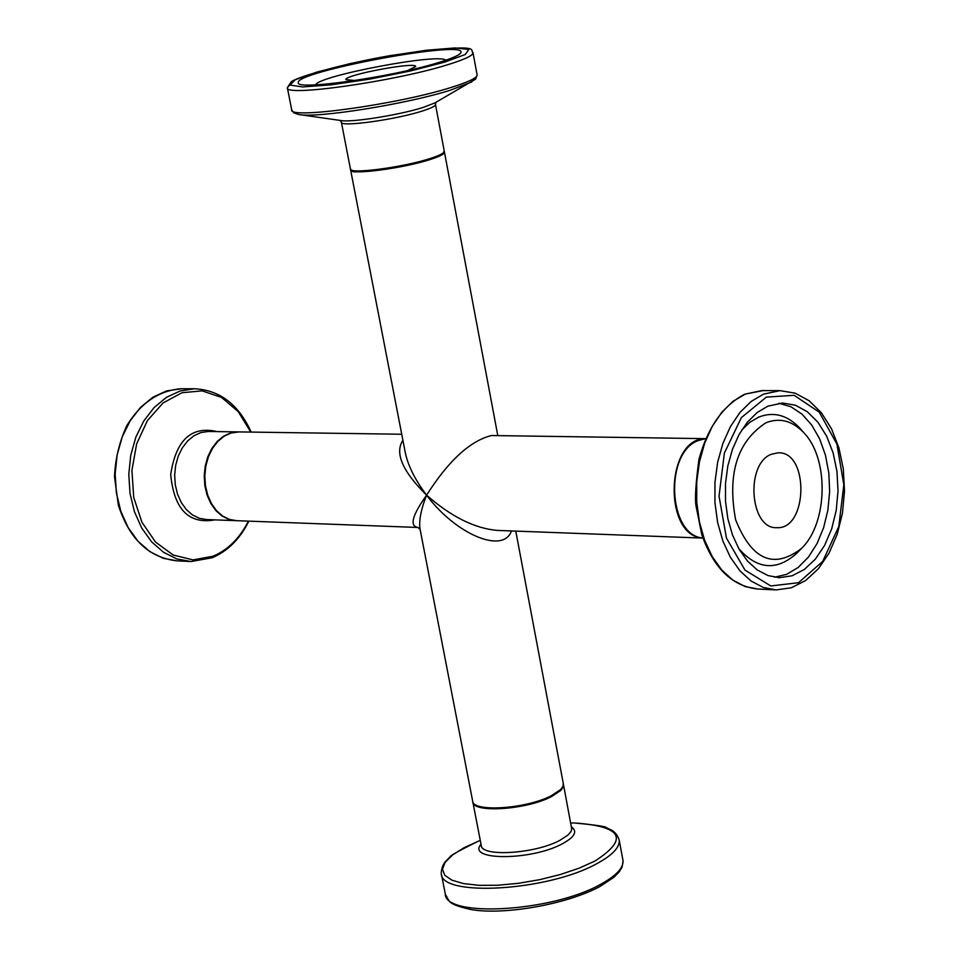 <?xml version="1.0" encoding="UTF-8"?>
<svg xmlns="http://www.w3.org/2000/svg" width="959" height="959" viewBox="0 0 959 959"><rect width="100%" height="100%" fill="white"/><g stroke="black" fill="none" stroke-linecap="round" stroke-linejoin="round"><path stroke-width="1.44" d="M497.577 530.435L497.337 530.423C474.729 528.457 451.15 516.697 426.599 495.168C455.741 534.463 503.475 554.422 511.423 530.95M402.888 440.277C394.569 453.032 402.468 471.337 426.599 495.168C414.827 479.572 407.647 464.995 405.046 451.425M563.281 783.491L563.017 786.236L560.631 789.557L551.485 795.634C526.443 808.976 472.152 812.513 472.631 800.909L420.234 529.979C418.603 521.72 420.725 510.116 426.599 495.168C448.464 460.74 470.102 440.864 491.499 435.53L491.919 435.542M771.456 454.23C745.083 463.653 749.83 529.248 776.694 527.678C807.922 529.955 809.444 451.221 778.133 452.804L771.456 454.23M767.907 406.148L782.628 403.02L795.359 405.189L807.322 411.735L817.943 422.284L826.694 436.261L833.131 452.948L836.967 471.504L838.01 490.984L836.212 510.44L831.669 528.889L824.596 545.431L815.318 559.205L804.289 569.514L792.074 575.796L779.271 577.678L768.003 575.568L757.262 569.97L747.493 561.075L739.113 549.243L732.472 534.93L727.869 518.747L725.519 501.365L725.495 483.504L727.833 465.942L732.412 449.411L739.029 434.607L747.397 422.14L757.166 412.538L767.907 406.148M765.989 422.751C737.255 441.488 727.126 473.818 735.625 519.754C751.748 559.972 773.661 569.586 801.34 548.584C828.025 523.386 829.271 458.234 803.57 432.461C792.158 420.677 779.631 417.453 765.989 422.751M702.911 538.047C662.945 536.537 665.462 438.083 705.452 438.647L491.499 435.53M407.527 70.582L415.655 66.555C417.045 61.304 344.161 74.946 345.863 79.621L354.938 80.52M351.677 170.079C352.804 174.934 405.213 167.753 430.531 159.218M438.083 62.695C391.44 77.223 294.761 90.877 298.309 82.618C294.797 71.769 463.832 40.134 460.979 52.17C460.764 54.603 453.127 58.115 438.083 62.695M445.671 60.285C440.505 52.697 318.112 75.785 315.643 84.824L315.619 84.871M444.293 151.81L444.473 152.277C444.389 154.003 439.965 156.305 431.202 159.182C404.374 168.245 348.872 175.533 350.598 169.851L350.634 169.551M417.621 527.45L236.729 520.689L229.477 519.43L222.62 516.026L216.506 510.656L211.448 503.583L207.695 495.132L205.442 485.745L204.806 475.868L205.825 466.026L208.439 456.7L212.514 448.356L217.837 441.404L224.154 436.201L231.131 432.988L239.031 431.922M426.599 495.168C412.154 515.427 409.289 526.191 418.028 527.462M698.452 440.493L705.416 438.719L698.236 440.529C663.628 452.432 667.656 535.877 702.887 537.987C667.979 535.745 664.119 452.3 698.452 440.493M766.349 397.11L794.16 395.312L819.262 412.166L836.907 444.089L843.824 484.774L838.789 526.515L822.702 561.411L798.523 582.7L770.808 585.961L745.023 570.137L726.442 538.083L719.034 496.163L724.393 453.032L741.367 417.633L766.349 397.11M763.508 394.149L751.233 401.401L740.072 412.322L730.482 426.503L722.906 443.382L717.644 462.238L714.958 482.293L714.946 502.684L717.632 522.547L722.87 541.032L730.434 557.383L740 570.905L751.137 581.07L763.388 587.483L776.227 589.917L791.343 587.771L805.668 580.519L818.447 568.699L829.127 552.959L837.255 534.127L842.458 513.149L844.507 491.044L843.309 468.903L838.909 447.817L831.525 428.817L821.443 412.849L809.12 400.73L795.095 393.154L780.063 390.649L763.508 394.149M774.884 589.857L758.089 589.042L745.227 586.608L732.964 580.219L721.815 570.102L712.237 556.628L704.661 540.349L699.423 521.936L696.737 502.144L696.749 481.838L699.435 461.878L704.697 443.094L712.285 426.299L721.875 412.178L733.048 401.294L745.323 394.077L763.004 390.601M803.57 432.461L799.386 427.654C787.039 414.911 773.481 411.399 758.701 417.105L749.842 422.308L741.739 430.016M738.718 548.548C757.382 569.718 776.802 571.228 796.977 553.103L797.924 552.132M774.512 577.222L786.656 574.333L798.116 567.512L808.401 557.107L817.032 543.633L823.613 527.714L827.893 510.104L829.643 491.583L828.828 473.003L825.447 455.189L819.681 438.97L811.746 425.065L802.012 414.156L790.899 406.748L778.924 403.236M444.257 151.138L444.305 151.342C444.209 153.056 439.785 155.358 431.035 158.235C404.195 167.298 348.692 174.598 350.419 168.916L341.416 122.356M340.277 120.438L341.38 122.165C339.558 127.391 395.156 119.803 422.116 111.088C430.915 108.307 435.374 106.125 435.494 104.555L435.458 104.375M444.425 62.203L410.164 71.038L369.491 79.165L330.963 84.848L302.6 86.945L290.002 85.087L295.264 79.753L316.89 72.069L350.383 63.546L389.342 55.79L426.491 50.24L454.866 47.95L468.831 49.436L465.283 54.495L444.425 62.203M289.786 84.824L287.352 87.653C283.217 97.159 393.825 81.575 447.038 64.924C464.132 59.686 472.787 55.682 473.027 52.901L472.967 52.577M477.079 74.706L477.138 75.054C476.935 77.967 468.304 82.09 451.245 87.413C398.165 104.375 287.64 119.683 291.68 109.758L287.412 88M291.752 110.129L293.922 112.946L298.609 114.469C316.266 118.52 406.616 104.135 450.382 90.194L471.804 81.935M287.352 87.653L291.272 81.755C297.769 76.72 344.005 63.546 390.876 55.502C487.088 41.908 468.879 50.395 473.027 52.901L477.138 75.054L475.604 79.153L434.823 102.937L423.231 107.408C399.4 115.044 350.91 122.752 340.865 120.522L300.011 114.672M446.666 59.938L445.24 59.997M315.919 84.44L314.564 84.907M235.47 520.641L206.569 519.562L199.316 518.304L192.459 514.935L186.358 509.613L181.299 502.576L177.547 494.197L175.293 484.882L174.658 475.089L175.677 465.319L178.278 456.064L182.354 447.793L187.676 440.9L193.994 435.734L200.97 432.545L208.259 431.478L237.844 431.898L230.544 432.977L223.567 436.189L217.249 441.392L211.915 448.332L207.839 456.676L205.238 466.002L204.219 475.832L204.842 485.698L207.096 495.084L210.836 503.535L215.895 510.62L221.997 515.99L228.841 519.394L236.094 520.665M208.259 431.478L208.858 431.49L208.259 431.478M248.849 521.145C239.978 538.934 227.762 551.137 212.179 557.742L191.057 561.542L176.924 558.965L163.569 552.3L151.642 541.859L141.764 528.097L134.428 511.698L130.028 493.477L128.782 474.321L130.76 455.213L135.866 437.1L143.826 420.905L154.231 407.419L166.554 397.29L180.16 390.984L194.377 388.779L180.712 388.743C158.715 390.721 140.745 403.032 126.792 425.664C119.395 441.823 115.296 458.834 114.493 476.695L118.365 505.213C129.429 539.366 149.101 557.922 177.403 560.883L163.282 558.306L149.928 551.677L138.012 541.26L128.134 527.558L120.798 511.219L116.399 493.046L115.152 473.962L117.13 454.926L122.225 436.884L130.184 420.749L140.589 407.311L152.901 397.218L166.506 390.936L181.826 388.743M248.417 521.133C239.714 538.263 227.906 549.963 213.018 556.244L193.035 559.888L173.207 555.045L155.55 542.075L141.908 522.223L133.733 497.481L131.91 470.413L136.646 443.849L147.434 420.557L163.102 402.924L181.994 392.722L202.157 390.864L221.553 397.434L238.288 411.675L250.755 432.089M217.178 431.61C191.416 425.652 175.929 439.965 170.702 474.537C174.07 509.349 188.767 524.465 214.816 519.886L214.852 519.874M472.775 801.556L472.799 801.784C472.331 813.388 526.611 809.864 551.653 796.509L560.787 790.432L563.185 787.111L563.448 784.354M563.389 784.138L571.744 829.056L571.001 831.501L568.088 834.977L559.936 840.312C535.002 853.942 480.807 857.214 481.202 845.227L472.895 802.239M622.835 859.516L623.002 860.439C623.662 867.883 616.146 875.867 600.454 884.414C551.761 911.997 444.305 918.003 445.24 893.704L441.452 874.332M596.594 863.783C612.322 855.32 619.862 847.42 619.226 840.084C617.776 835.649 615.306 832.388 611.818 830.29L606.436 827.701C606.508 826.574 595.839 825.004 574.417 822.978C622.427 826.262 629.212 838.993 594.772 861.146L578.888 868.267L560.092 874.584L539.461 879.715L518.268 883.335L497.757 885.253L479.176 885.337L463.605 883.611L451.929 880.182L444.784 875.291L442.495 869.214L445.132 862.333L452.468 855.044L464.048 847.732L479.176 840.803C459.337 850.549 449.603 855.943 449.975 856.986L445.551 861.398C442.806 864.67 441.38 868.662 441.26 873.397C440.241 897.348 547.781 891.103 596.594 863.783M570.713 822.978L574.417 822.978L570.713 823.002M481.022 844.28C466.218 860.87 531.526 860.714 562.334 843.788C574.741 837.015 577.774 831.381 571.444 826.886M515.774 531.106L563.365 783.935M780.063 390.649L761.902 390.589L744.663 394.209C723.014 405.609 707.778 427.306 698.967 459.313C695.778 483.156 694.784 498.668 696.006 505.837L701.82 534.81C713.772 568.435 732.52 586.512 758.089 589.042M801.34 548.584L797.936 552.108M778.097 577.63L779.271 577.678M350.455 169.12L352.816 170.966C347.386 174.226 405.717 168.233 430.651 159.194C453.535 149.712 440.397 153.967 444.305 151.342L435.494 104.555L435.842 102.361M237.844 431.898L401.725 434.247M177.403 560.883L189.69 561.471M194.377 388.779C219.623 389.929 238.563 404.374 251.198 432.089M619.226 840.084L623.062 860.954L622.055 867.116L619.286 871.791L614.036 877.209L599.711 886.655C565.894 904.649 504.134 915.222 471.301 909.611C445.444 903.762 450.239 901.064 445.42 894.651M350.634 170.055L405.046 451.377M444.473 152.277L497.805 435.626M420.126 529.416L417.92 527.474M702.923 538.095L497.445 530.423"/></g></svg>

